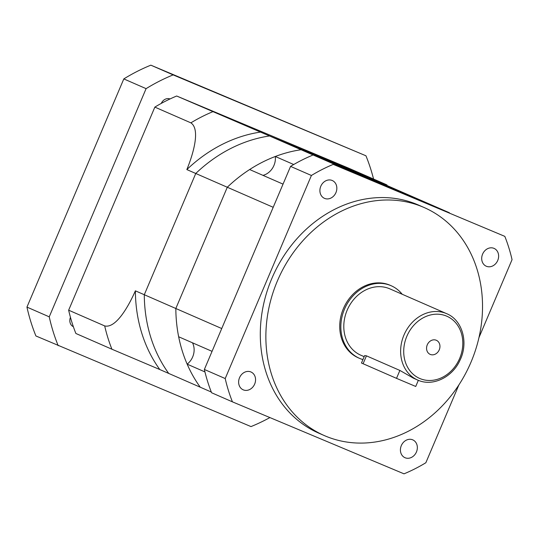 <?xml version="1.0" encoding="UTF-8"?>
<svg xmlns="http://www.w3.org/2000/svg" width="539" height="539" viewBox="0 0 539 539"><rect width="100%" height="100%" fill="white"/><g stroke="black" fill="none" stroke-linecap="round" stroke-linejoin="round"><path stroke-width="0.81" d="M262.985 175.364A15.84 13.36 113.6 0 0 275.308 156.485L293.708 164.516M387.197 185.598L386.921 184.924L384.3 183.738L269.527 135.963L371.971 178.948L449.411 212.764L346.968 169.785L301.058 149.734A144.836 122.151 113.6 0 0 275.308 156.485M283.036 184.122L249.638 169.536A144.836 122.151 113.6 0 0 227.29 187.249L175.829 308.497A144.836 122.151 113.6 0 0 200.259 387.204A144.836 122.151 113.6 0 1 187.161 364.155L204.955 371.93M384.3 183.738L348.261 168L176.677 96.009L269.527 135.963A144.836 122.151 113.6 0 0 195.758 173.477L144.29 294.725A144.836 122.151 113.6 0 0 168.72 373.433L211.315 392.035M176.677 96.009A169.724 143.145 113.6 0 0 170.028 98.954A7.694 6.488 113.6 0 0 161.262 103.407A169.724 143.145 113.6 0 0 154.848 107.113L68.648 310.188L104.687 325.927C115.811 328.622 128.363 306.758 135.377 290.831L175.829 308.497L227.29 187.249A144.836 122.151 113.6 0 1 301.058 149.734L403.502 192.713L301.058 149.734L269.527 135.963A144.836 122.151 113.6 0 0 195.758 173.477L273.199 207.293L221.738 328.541L175.829 308.497A144.836 122.151 113.6 0 0 178.658 336.767L212.056 351.347M187.161 364.155A15.84 13.36 113.6 0 0 192.497 342.811M413.541 378.23L399.877 370.434L366.446 355.834L364.62 355.599L361.467 363.023L396.515 378.351L415.731 386.463L418.338 380.318M436.267 340.25A7.694 6.488 113.6 0 0 427.292 344.778A7.694 6.488 113.6 0 0 430.176 354.379A7.694 6.488 113.6 0 0 430.25 354.413A7.694 6.488 113.6 0 0 439.224 349.885A7.694 6.488 113.6 0 0 436.334 340.277A7.694 6.488 113.6 0 0 436.267 340.25M413.191 378.075L417.651 380.029A36.207 30.534 113.6 0 1 404.068 334.827A36.207 30.534 113.6 0 1 446.292 313.516A36.207 30.534 113.6 0 1 446.636 313.664L389.805 288.843A36.207 30.534 113.6 0 0 389.461 288.695A36.207 30.534 113.6 0 0 347.237 310.013A36.207 30.534 113.6 0 0 360.82 355.208L364.169 356.67M493.967 248.351A9.729 8.206 113.6 0 0 482.621 254.078A9.729 8.206 113.6 0 0 486.266 266.226A9.729 8.206 113.6 0 0 486.36 266.259A9.729 8.206 113.6 0 0 497.706 260.532A9.729 8.206 113.6 0 0 494.054 248.385A9.729 8.206 113.6 0 0 493.967 248.351M412.685 439.831A9.729 8.206 113.6 0 0 401.339 445.558A9.729 8.206 113.6 0 0 404.991 457.705A9.729 8.206 113.6 0 0 405.079 457.746A9.729 8.206 113.6 0 0 416.425 452.019A9.729 8.206 113.6 0 0 412.78 439.871A9.729 8.206 113.6 0 0 412.685 439.831M250.898 371.95A9.729 8.206 113.6 0 0 239.545 377.677A9.729 8.206 113.6 0 0 243.197 389.825A9.729 8.206 113.6 0 0 243.291 389.865A9.729 8.206 113.6 0 0 254.637 384.139A9.729 8.206 113.6 0 0 250.985 371.991A9.729 8.206 113.6 0 0 250.898 371.95M332.172 180.471A9.729 8.206 113.6 0 0 320.826 186.198A9.729 8.206 113.6 0 0 324.478 198.345A9.729 8.206 113.6 0 0 324.572 198.386A9.729 8.206 113.6 0 0 335.918 192.659A9.729 8.206 113.6 0 0 332.267 180.511A9.729 8.206 113.6 0 0 332.172 180.471M402.202 294.26A39.603 33.398 113.6 0 0 391.166 285.737L390.047 285.246A39.603 33.398 113.6 0 0 389.67 285.084A39.603 33.398 113.6 0 0 343.491 308.396A39.603 33.398 113.6 0 0 358.347 357.835L359.466 358.32A39.603 33.398 113.6 0 0 359.843 358.482A39.603 33.398 113.6 0 0 362.936 359.574M391.166 285.737A39.603 33.398 113.6 0 0 390.788 285.576A39.603 33.398 113.6 0 0 344.61 308.881A39.603 33.398 113.6 0 0 359.466 358.32M424.011 207.475L418.439 205.042A124.469 104.97 113.6 0 0 417.26 204.537A124.469 104.97 113.6 0 0 272.128 277.794A124.469 104.97 113.6 0 0 318.818 433.174L324.39 435.606A124.469 104.97 113.6 0 0 325.569 436.112A124.469 104.97 113.6 0 0 470.702 362.855A124.469 104.97 113.6 0 0 424.011 207.475A124.469 104.97 113.6 0 0 422.832 206.969A124.469 104.97 113.6 0 0 277.7 280.226A124.469 104.97 113.6 0 0 324.39 435.606M478.955 337.623L512.05 259.663A169.724 143.145 113.6 0 0 504.821 236.365L333.237 164.382A169.724 143.145 113.6 0 0 311.407 175.478L225.208 378.553A169.724 143.145 113.6 0 0 232.437 401.851L404.021 473.835A169.724 143.145 113.6 0 0 425.85 462.738L458.878 384.934M312.398 155.279A169.724 143.145 113.6 0 0 290.568 166.383L311.407 175.478M290.568 166.383L204.369 369.458A169.724 143.145 113.6 0 0 211.598 392.749L232.437 401.851M504.821 236.365L333.237 164.382M204.369 369.458L225.208 378.553M68.648 310.188A169.724 143.145 113.6 0 0 70.454 317.343A7.694 6.488 113.6 0 0 73.358 326.695A169.724 143.145 113.6 0 0 75.878 333.479L111.917 349.218A169.724 143.145 -66.4 0 1 104.687 325.927M258.12 130.458L233.717 120.157L258.12 130.458M373.574 179.056A192.356 162.232 113.6 0 0 365.941 155.784L173.14 74.894A192.356 162.232 113.6 0 0 146.096 88.645L49.238 316.838L26.95 307.102A192.356 162.232 113.6 0 0 35.911 335.965L250.999 426.585A192.356 162.232 113.6 0 0 269.911 417.57M26.95 307.102L123.808 78.916A192.356 162.232 113.6 0 1 150.853 65.165L365.941 155.784M49.238 316.838A192.356 162.232 113.6 0 0 58.192 345.694M146.096 88.645L123.808 78.916M173.14 74.894L150.853 65.165M135.377 290.831A144.836 122.151 113.6 0 0 159.807 369.538L168.72 373.433A144.836 122.151 113.6 0 1 144.29 294.725L195.758 173.477L186.844 169.583C193.339 153.682 200.501 129.293 190.887 122.852A169.724 143.145 -66.4 0 1 212.716 111.748M159.807 369.538L111.917 349.218M260.606 132.068A144.836 122.151 113.6 0 0 186.844 169.583M154.848 107.113L190.887 122.852M70.454 317.343A169.724 143.145 113.6 0 0 73.358 326.695M170.028 98.954A169.724 143.145 113.6 0 0 161.262 103.407M366.446 355.834L363.084 363.751M419.996 378.58A33.944 28.628 113.6 0 0 459.659 358.408A33.944 28.628 113.6 0 0 446.521 316.083A33.944 28.628 113.6 0 0 406.857 336.255A33.944 28.628 113.6 0 0 419.996 378.58M418.001 380.177L417.651 380.029A36.207 30.534 113.6 0 0 417.994 380.17C432.797 386.84 452.511 377.239 460.036 360.133C468.714 342.575 462.408 320.018 446.636 313.664M399.877 370.434L396.515 378.351"/></g></svg>
